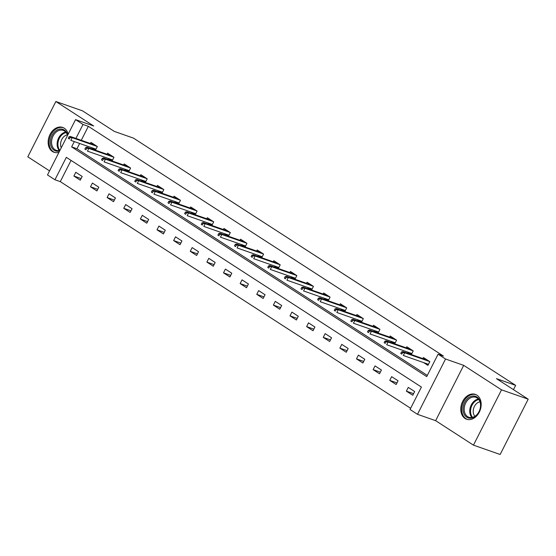 <?xml version="1.0" encoding="UTF-8"?>
<svg xmlns="http://www.w3.org/2000/svg" width="556" height="556" viewBox="0 0 556 556"><rect width="100%" height="100%" fill="white"/><g stroke="black" fill="none" stroke-linecap="round" stroke-linejoin="round"><path stroke-width="0.83" d="M68.173 134.17A13.163 9.779 -70.7 0 0 64.26 128.193A13.163 9.779 -70.7 0 0 62.703 127.428A13.163 9.779 -70.7 0 0 49.54 135.532A13.163 9.779 -70.7 0 0 52.431 151.51A13.163 9.779 -70.7 0 0 53.995 152.274A13.163 9.779 -70.7 0 0 58.978 152.295M465.059 418.466A13.163 9.779 -70.7 0 0 466.623 419.231A13.163 9.779 -70.7 0 0 479.779 411.127A13.163 9.779 -70.7 0 0 476.888 395.142A13.163 9.779 -70.7 0 0 475.331 394.378A13.163 9.779 -70.7 0 0 462.175 402.481A13.163 9.779 -70.7 0 0 465.059 418.466M71.057 160.406L60.284 181.631L54.954 179.769L47.489 174.938L75.546 119.63L83.011 124.461L75.922 138.423M513.473 389.652L515.648 385.364L133.503 138.131L114.293 131.404L82.538 110.852L55.857 101.512L27.8 156.82L49.547 170.887M515.648 385.364L496.445 378.636L528.2 399.18L500.143 454.488L473.462 445.147L501.526 389.839L463.69 365.361L445.551 359.009L417.493 414.317L410.036 409.487L421.406 387.066L66.324 157.341L54.954 179.769M463.69 365.361L435.633 420.67L473.462 445.147M435.633 420.67L417.493 414.317M60.284 181.631L410.641 408.299M528.2 399.18L501.526 389.839M414.665 391.542L408.271 387.407L406.373 391.146L412.767 395.281L414.665 391.542M398.04 380.79L391.646 376.648L389.749 380.387L396.143 384.523L398.04 380.79M381.416 370.032L375.022 365.897L373.125 369.636L379.519 373.771L381.416 370.032M364.792 359.28L358.398 355.138L356.5 358.877L362.894 363.012L364.792 359.28M348.167 348.522L341.773 344.386L339.876 348.125L346.27 352.261L348.167 348.522M331.543 337.77L325.149 333.628L323.251 337.367L329.645 341.502L331.543 337.77M314.918 327.011L308.524 322.876L306.627 326.615L313.021 330.75L314.918 327.011M298.294 316.26L291.9 312.118L290.003 315.857L296.397 319.992L298.294 316.26M281.67 305.501L275.276 301.366L273.378 305.098L279.772 309.24L281.67 305.501M265.045 294.743L258.651 290.607L256.754 294.346L263.148 298.482L265.045 294.743M248.421 283.991L242.027 279.856L240.129 283.588L246.523 287.73L248.421 283.991M231.796 273.232L225.402 269.097L223.505 272.836L229.899 276.971L231.796 273.232M215.172 262.481L208.778 258.345L206.881 262.078L213.275 266.22L215.172 262.481M198.548 251.722L192.154 247.587L190.256 251.326L196.65 255.461L198.548 251.722M181.923 240.97L175.529 236.835L173.632 240.567L180.026 244.709L181.923 240.97M165.299 230.212L158.905 226.077L157.007 229.816L163.401 233.951L165.299 230.212M148.674 219.46L142.28 215.325L140.383 219.057L146.777 223.192L148.674 219.46M132.05 208.702L125.656 204.566L123.759 208.305L130.153 212.441L132.05 208.702M115.426 197.95L109.032 193.808L107.134 197.547L113.528 201.682L115.426 197.95M98.801 187.191L92.4 183.056L90.51 186.795L96.904 190.93L98.801 187.191M82.17 176.44L75.776 172.297L73.885 176.037L80.279 180.172L82.17 176.44M74.316 141.599L71.634 146.881L426.716 376.607L438.093 354.179L443.424 356.048L88.348 126.33L81.259 140.293M79.647 143.469L76.971 148.751L427.321 375.411M423.616 362.595L427.932 365.382L429.83 361.65L423.436 357.515L422.887 358.599M411.35 354.554L413.205 350.892L406.811 346.756L406.262 347.841M406.992 351.837L411.023 354.443M394.725 343.803L396.581 340.14L390.187 335.998L389.638 337.089M390.368 341.085L394.399 343.684M378.101 333.044L379.957 329.381L373.562 325.246L373.013 326.33M373.743 330.327L377.774 332.933M361.476 322.292L363.332 318.63L356.938 314.487L356.389 315.579M357.119 319.575L361.15 322.174M344.852 311.534L346.708 307.871L340.314 303.736L339.765 304.82M340.494 308.816L344.525 311.423M328.221 300.782L330.083 297.119L323.689 292.977L323.14 294.068M323.87 298.065L327.901 300.664M311.596 290.024L313.459 286.361L307.065 282.226L306.516 283.31M307.246 287.306L311.277 289.912M294.972 279.272L296.834 275.602L290.44 271.467L289.891 272.558M290.621 276.554L294.652 279.154M278.347 268.513L280.21 264.851L273.816 260.715L273.267 261.8M273.997 265.796L278.028 268.402M261.723 257.762L263.586 254.092L257.192 249.957L256.643 251.048M257.372 255.037L261.403 257.643M245.099 247.003L246.961 243.34L240.567 239.205L240.018 240.289M240.748 244.286L244.779 246.892M228.474 236.251L230.337 232.582L223.943 228.446L223.394 229.538M224.124 233.527L228.155 236.133M211.85 225.493L213.712 221.83L207.319 217.695L206.769 218.779M207.499 222.775L211.53 225.382M195.225 214.741L197.088 211.071L190.694 206.936L190.145 208.02M190.875 212.017L194.906 214.623M178.601 203.982L180.464 200.32L174.07 196.185L173.514 197.269M174.25 201.265L178.281 203.871M161.977 193.224L163.839 189.561L157.445 185.426L156.889 186.51M157.626 190.506L161.657 193.113M145.352 182.472L147.215 178.81L140.821 174.674L140.265 175.759M141.002 179.755L145.026 182.361M128.728 171.714L130.59 168.051L124.196 163.916L123.64 165M124.377 168.996L128.401 171.602M112.103 160.962L113.966 157.299L107.572 153.157L107.016 154.248M107.753 158.245L111.777 160.844M95.479 150.203L97.342 146.541L90.948 142.405L90.392 143.49M91.128 147.486L95.152 150.092M75.546 119.63L93.693 125.99L55.857 101.512M88.348 126.33L83.011 124.461M438.093 354.179L445.551 359.009M76.971 148.751L71.634 146.881M413.588 393.669L406.373 391.146M396.963 382.917L389.749 380.387M380.339 372.159L373.125 369.636M363.714 361.407L356.5 358.877M347.09 350.648L339.876 348.125M330.459 339.897L323.251 337.367M313.834 329.138L306.627 326.615M297.21 318.38L290.003 315.857M280.585 307.628L273.378 305.098M263.961 296.869L256.754 294.346M247.337 286.118L240.129 283.588M230.712 275.359L223.505 272.836M214.088 264.607L206.881 262.078M197.463 253.849L190.256 251.326M180.839 243.097L173.632 240.567M164.215 232.338L157.007 229.816M147.59 221.587L140.383 219.057M130.966 210.828L123.759 208.305M114.341 200.077L107.134 197.547M97.717 189.318L90.51 186.795M81.093 178.566L73.885 176.037M426.584 363.631L428.273 364.722M402.565 352.629L401.502 351.941L400.744 353.435L401.807 354.123L402.565 352.629L404.685 352.789L402.766 351.552L427.752 360.302M429.67 361.546L404.685 352.789L403.315 355.486L428.488 364.298M401.807 354.123L400.744 353.435M402.766 351.552L401.502 351.941M463.044 408.118A11.391 8.458 109.3 0 1 472.663 396.039A11.391 8.458 109.3 0 1 480.62 406.088A11.391 8.458 109.3 0 1 470.995 418.168A11.391 8.458 109.3 0 1 463.044 408.118M480.502 406.353A10.55 7.833 -70.7 0 0 475.853 397.332A10.55 7.833 -70.7 0 0 464.225 408.229A10.55 7.833 -70.7 0 0 468.875 417.25A10.55 7.833 -70.7 0 0 480.502 406.353M474.893 416.312A8.305 6.172 109.3 0 1 473.239 410.585A8.305 6.172 109.3 0 1 479.974 401.814M476.151 394.76L476.346 394.823A13.08 9.716 -70.7 0 0 476.151 394.76A13.08 9.716 -70.7 0 0 461.737 408.271A13.08 9.716 -70.7 0 0 467.506 419.453A13.08 9.716 -70.7 0 0 467.714 419.523M59.666 150.947A11.391 8.458 109.3 0 1 54.085 150.238A11.391 8.458 109.3 0 1 52.007 135.497A11.391 8.458 109.3 0 1 64.322 130.062A11.391 8.458 109.3 0 1 67.679 135.143M67.526 135.456A10.55 7.833 -70.7 0 0 64.475 130.994A10.55 7.833 -70.7 0 0 63.224 130.382A10.55 7.833 -70.7 0 0 52.681 136.873A10.55 7.833 -70.7 0 0 54.995 149.682A10.55 7.833 -70.7 0 0 56.246 150.294A10.55 7.833 -70.7 0 0 59.944 150.398A10.203 7.575 -70.7 0 1 58.672 139.959A10.203 7.575 -70.7 0 1 66.178 132.62M63.523 127.804L63.718 127.873A13.08 9.716 -70.7 0 0 63.523 127.804A13.08 9.716 -70.7 0 0 50.45 135.859A13.08 9.716 -70.7 0 0 53.32 151.732A13.08 9.716 -70.7 0 0 54.877 152.497A13.08 9.716 -70.7 0 0 55.086 152.566L54.877 152.497M61.264 147.792A8.305 6.172 109.3 0 1 67.346 134.865M409.96 352.879L411.648 353.97M385.94 341.87L384.877 341.182L384.12 342.677L385.183 343.365L385.94 341.87L388.06 342.037L386.142 340.793L411.127 349.55M413.045 350.787L388.06 342.037L386.691 344.727L411.864 353.54M385.183 343.365L384.12 342.677M386.142 340.793L384.877 341.182M393.335 342.121L395.024 343.212M369.316 331.119L368.253 330.431L367.495 331.925L368.558 332.613L369.316 331.119L371.436 331.279L369.518 330.042L394.503 338.792M396.421 340.036L371.436 331.279L370.067 333.975L395.24 342.788M368.558 332.613L367.495 331.925M369.518 330.042L368.253 330.431M376.711 331.369L378.4 332.453M352.692 320.36L351.628 319.672L350.871 321.166L351.934 321.854L352.692 320.36L354.811 320.527L352.893 319.283L377.878 328.04M379.797 329.277L354.811 320.527L353.442 323.217L378.615 332.029M351.934 321.854L350.871 321.166M352.893 319.283L351.628 319.672M360.086 320.61L361.775 321.702M336.067 309.609L335.004 308.921L334.246 310.415L335.31 311.103L336.067 309.609L338.187 309.768L336.269 308.531L361.254 317.281M363.172 318.525L338.187 309.768L336.818 312.465L361.991 321.278M335.31 311.103L334.246 310.415M336.269 308.531L335.004 308.921M343.462 309.859L345.151 310.943M319.443 298.85L318.38 298.162L317.622 299.656L318.685 300.344L319.443 298.85L321.563 299.017L319.644 297.773L344.63 306.53M346.548 307.767L321.563 299.017L320.193 301.706L345.366 310.519M318.685 300.344L317.622 299.656M319.644 297.773L318.38 298.162M326.838 299.1L328.526 300.191M302.818 288.098L301.755 287.41L300.998 288.905L302.061 289.593L302.818 288.098L304.938 288.258L303.02 287.021L328.005 295.771M329.923 297.015L304.938 288.258L303.569 290.948L328.742 299.767M302.061 289.593L300.998 288.905M303.02 287.021L301.755 287.41M310.213 288.349L311.902 289.433M286.194 277.34L285.131 276.652L284.373 278.146L285.436 278.834L286.194 277.34L288.314 277.507L286.396 276.262L311.381 285.013M313.299 286.257L288.314 277.507L286.945 280.196L312.118 289.009M285.436 278.834L284.373 278.146M286.396 276.262L285.131 276.652M293.589 277.59L295.278 278.681M269.57 266.588L268.506 265.893L267.749 267.394L268.812 268.082L269.57 266.588L271.689 266.748L269.771 265.511L294.756 274.261M296.675 275.498L271.689 266.748L270.32 269.438L295.486 278.257M268.812 268.082L267.749 267.394M269.771 265.511L268.506 265.893M276.964 266.838L278.653 267.922M252.945 255.829L251.882 255.141L251.124 256.636L252.188 257.324L252.945 255.829L255.065 255.996L253.147 254.752L278.132 263.502M280.05 264.746L255.065 255.996L253.696 258.686L278.862 267.499M252.188 257.324L251.124 256.636M253.147 254.752L251.882 255.141M260.34 256.08L262.022 257.171M236.321 245.078L235.257 244.383L234.5 245.884L235.563 246.572L236.321 245.078L238.441 245.238L236.522 244.001L261.508 252.751M263.426 253.988L238.441 245.238L237.071 247.927L262.237 256.747M235.563 246.572L234.5 245.884M236.522 244.001L235.257 244.383M243.716 245.321L245.398 246.412M219.696 234.319L218.633 233.631L217.876 235.125L218.939 235.814L219.696 234.319L221.816 234.486L219.898 233.242L244.883 241.992M246.801 243.236L221.816 234.486L220.447 237.176L245.613 245.988M218.939 235.814L217.876 235.125M219.898 233.242L218.633 233.631M227.091 234.569L228.773 235.661M203.072 223.568L202.009 222.873L201.251 224.367L202.315 225.062L203.072 223.568L205.192 223.727L203.274 222.49L228.259 231.24M230.177 232.477L205.192 223.727L203.823 226.417L228.989 235.237M202.315 225.062L201.251 224.367M203.274 222.49L202.009 222.873M210.467 223.811L212.149 224.902M186.448 212.809L185.384 212.121L184.627 213.615L185.69 214.303L186.448 212.809L188.567 212.976L186.649 211.732L211.634 220.482M213.553 221.726L188.567 212.976L187.198 215.665L212.364 224.478M185.69 214.303L184.627 213.615M186.649 211.732L185.384 212.121M193.842 213.059L195.524 214.15M169.823 202.057L168.76 201.362L168.002 202.857L169.066 203.552L169.823 202.057L171.943 202.217L170.025 200.98L195.01 209.73M196.928 210.967L171.943 202.217L170.574 204.907L195.74 213.726M169.066 203.552L168.002 202.857M170.025 200.98L168.76 201.362M177.218 202.301L178.9 203.392M153.199 191.299L152.135 190.611L151.378 192.105L152.441 192.793L153.199 191.299L155.319 191.466L153.4 190.221L178.386 198.972M180.304 200.216L155.319 191.466L153.949 194.155L179.115 202.968M152.441 192.793L151.378 192.105M153.4 190.221L152.135 190.611M160.594 191.549L162.276 192.64M136.574 180.54L135.511 179.852L134.754 181.346L135.817 182.041L136.574 180.54L138.694 180.707L136.776 179.463L161.761 188.22M163.679 189.457L138.694 180.707L137.325 183.397L162.491 192.216M135.817 182.041L134.754 181.346M136.776 179.463L135.511 179.852M143.969 180.79L145.651 181.881M119.95 169.788L118.887 169.1L118.129 170.595L119.192 171.283L119.95 169.788L122.07 169.948L120.152 168.711L145.137 177.461M147.055 178.705L122.07 169.948L120.701 172.645L145.867 181.458M119.192 171.283L118.129 170.595M120.152 168.711L118.887 169.1M127.345 170.039L129.027 171.13M103.326 159.03L102.262 158.342L101.505 159.836L102.568 160.524L103.326 159.03L105.445 159.197L103.527 157.953L128.512 166.71M130.431 167.947L105.445 159.197L104.076 161.886L129.242 170.699M102.568 160.524L101.505 159.836M103.527 157.953L102.262 158.342M110.72 159.28L112.402 160.371M86.701 148.278L85.638 147.59L84.88 149.084L85.944 149.772L86.701 148.278L88.821 148.438L86.903 147.201L111.888 155.951M113.806 157.195L88.821 148.438L87.452 151.135L112.618 159.947M85.944 149.772L84.88 149.084M86.903 147.201L85.638 147.59M94.096 148.528L95.778 149.613M70.077 137.52L69.013 136.832L68.256 138.326L69.319 139.014L70.077 137.52L72.197 137.686L70.278 136.442L95.264 145.199M97.182 146.436L72.197 137.686L70.827 140.376L95.993 149.189M69.319 139.014L68.256 138.326M70.278 136.442L69.013 136.832M471.912 417.493A10.55 7.833 109.3 0 1 469.785 410.175A10.55 7.833 109.3 0 1 478.375 399.034M478.806 399.569A10.203 7.575 -70.7 0 0 470.578 410.328A10.203 7.575 -70.7 0 0 472.586 417.347M59.283 150.537A10.55 7.833 109.3 0 1 57.9 139.695A10.55 7.833 109.3 0 1 65.747 132.085"/></g></svg>
